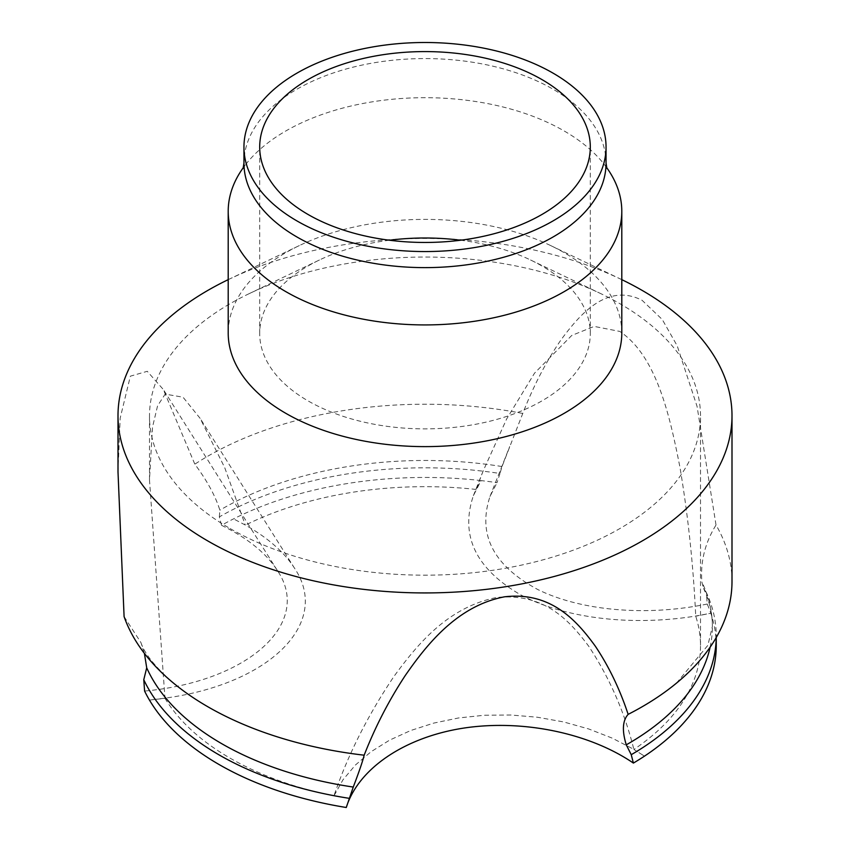 <?xml version="1.0" encoding="UTF-8"?>
<svg xmlns="http://www.w3.org/2000/svg" width="850" height="850" viewBox="0 0 850 850"><rect width="100%" height="100%" fill="white"/><g stroke="black" fill="none" stroke-linecap="round" stroke-linejoin="round"><path stroke-width="0.64" stroke-dasharray="4.25 3.19" d="M606.634 167.567A196.796 113.613 0 0 0 604.849 165.176A196.796 113.613 0 0 0 564.156 130.964A196.796 113.613 0 0 0 245.151 165.176A196.796 113.613 0 0 0 243.366 167.567M389.428 240.231A165.304 95.434 0 0 0 319.43 259.994A165.304 95.434 0 0 0 259.696 333.434A165.304 95.434 0 0 0 308.114 400.924A165.304 95.434 0 0 0 488.261 421.611A165.304 95.434 0 0 0 590.304 333.434A165.304 95.434 0 0 0 541.886 265.954A165.304 95.434 0 0 0 530.57 259.994A165.304 95.434 0 0 0 460.572 240.231M230.18 528.594A275.506 159.067 0 0 0 530.432 563.072A275.506 159.067 0 0 0 700.517 416.118A275.506 159.067 0 0 0 619.82 303.641A275.506 159.067 0 0 0 600.939 293.707A275.506 159.067 0 0 0 249.061 293.707A275.506 159.067 0 0 0 149.494 416.118A275.506 159.067 0 0 0 230.18 528.594M621.796 279.65A306.999 177.246 0 0 0 621.053 279.299A306.999 177.246 0 0 0 228.947 279.299A306.999 177.246 0 0 0 228.204 279.65M621.796 333.009A196.796 113.613 0 0 0 564.156 252.663A196.796 113.613 0 0 0 550.673 245.576A196.796 113.613 0 0 0 299.328 245.576A196.796 113.613 0 0 0 228.204 333.009M245.299 525.034L233.548 518.883L245.299 525.034C267.909 537.827 284.346 552.256 294.61 568.342C331.256 622.901 270.279 683.952 164.953 698.148L149.451 700.081L164.974 698.307L149.483 479.846L152.522 427.04L157.579 405.811L165.176 394.103L183.037 397.205L200.111 418.338L224.751 467.712L245.299 525.034M716.253 645.607A291.252 168.151 0 0 0 710.812 613.243L695.714 616.048C631.338 626.482 564.23 618.301 520.402 594.692C475.618 568.501 459.956 535.489 473.397 495.656L481.058 480.601A291.252 168.151 180 0 1 497.016 482.672L499.981 473.482A291.252 168.151 0 0 0 219.343 516.896L221.531 525.289A291.252 168.151 180 0 1 233.548 518.883A291.252 168.151 0 0 1 481.058 480.601L476.202 489.313L483.002 471.314L506.632 418.997L534.523 373.182L571.731 335.463L594.161 326.411L619.82 331.426C657.539 356.66 670.416 419.326 679.904 467.011C688.064 515.536 693.334 565.218 695.714 616.048L695.725 616.207A275.506 159.067 0 0 1 700.517 645.745L700.517 416.118M164.974 698.307A275.506 159.067 0 0 0 333.944 795.866L342.986 779.79L355.428 765.011L371.078 751.708L389.619 740.127L410.678 730.522L433.819 723.084L458.575 717.952L484.468 715.243L510.946 715.009L537.497 717.251L563.582 721.926L588.657 728.939L612.244 738.14L633.845 749.36C624.654 712.3 609.599 677.907 588.668 646.159C569.341 620.521 544.499 592.524 496.304 597.539C447.716 607.506 417.69 643.981 394.071 676.271C367.795 715.317 347.767 755.14 333.986 795.738L333.944 795.866M633.877 749.466L644.491 756.139L633.877 749.466A275.506 159.067 0 0 0 700.517 645.745M476.159 489.441A275.506 159.067 0 0 0 245.331 525.151M124.089 616.59L140.941 642.589L144.404 653.374M219.343 516.896L219.863 510.191C215.443 496.028 207.102 480.686 194.831 464.185L163.349 389.534L147.262 371.312L130.369 376.168L120.179 418.104L118.001 471.92M731.999 581.464A306.999 177.246 0 0 0 716.019 525.024L697.053 406.353L677.184 345.791L662.278 319.515L642.079 300.294C607.367 282.625 580.253 313.82 561.074 339.777C546.284 361.271 533.513 385.836 522.761 413.451L502.021 466.544L499.981 473.482M522.761 413.451A306.999 177.246 0 0 0 194.831 464.185M716.253 635.97L716.253 637.5A291.252 168.151 0 0 0 716.253 635.97A291.252 168.151 0 0 0 706.435 592.673L707.211 604.031A291.252 168.151 180 0 1 710.812 613.243L695.725 616.207M706.435 592.673L703.556 588.391L701.866 581.931C700.304 561.786 705.022 542.81 716.019 525.024M707.211 604.031C646.754 616.558 581.241 610.959 537.827 589.549C493.308 565.548 477.371 534.512 490.014 496.442L497.016 482.672M221.531 525.289C247.669 538.167 266.284 553.244 277.387 570.531C312.97 623.093 248.54 681.583 144.596 691.061M606.05 163.094A181.05 104.529 0 0 0 553.021 89.186A181.05 104.529 0 0 0 355.714 66.523A181.05 104.529 0 0 0 243.95 163.094M502.021 466.544A287.385 165.92 0 0 0 219.863 510.191M710.122 647.179A287.385 165.92 0 0 0 712.385 626.397A287.385 165.92 0 0 0 701.866 581.931M245.151 165.176L243.132 168.258M604.849 165.176L606.868 168.258M590.304 333.434L590.304 147.029M259.696 333.434L259.696 147.029M319.43 259.994L249.061 293.707M530.57 259.994L600.939 293.707M299.328 245.576L228.947 279.299M550.673 245.576L621.053 279.299M149.494 479.846L149.494 416.118M140.941 642.589C144.627 653.937 155.773 667.686 174.377 683.836M473.397 495.656L483.002 471.314M676.451 683.156L707.891 645.32L712.385 626.397C712.417 613.753 709.474 601.088 703.556 588.391M490.014 496.442L509.692 446.569M294.61 568.342L200.111 418.338M277.387 570.531L163.349 389.534"/><path stroke-width="1.27" d="M243.366 167.567A196.796 113.613 0 0 0 228.204 211.299A196.796 113.613 0 0 0 425 324.923A196.796 113.613 0 0 0 621.796 211.299A196.796 113.613 0 0 0 606.634 167.567M553.021 220.936A181.05 104.529 0 0 0 606.05 147.029A181.05 104.529 0 0 0 425 42.5A181.05 104.529 0 0 0 243.95 147.029A181.05 104.529 0 0 0 355.714 243.599A181.05 104.529 0 0 0 553.021 220.936M541.886 79.539A165.304 95.434 0 0 0 361.739 58.852A165.304 95.434 0 0 0 259.696 147.029A165.304 95.434 0 0 0 425 242.462A165.304 95.434 0 0 0 590.304 147.029A165.304 95.434 0 0 0 541.886 79.539M460.572 240.231A165.304 95.434 0 0 0 389.428 240.231M228.204 279.65A306.999 177.246 0 0 0 118.001 415.692A306.999 177.246 0 0 0 207.921 541.014A306.999 177.246 0 0 0 542.481 579.445A306.999 177.246 0 0 0 731.999 415.692A306.999 177.246 0 0 0 642.079 290.36A306.999 177.246 0 0 0 621.796 279.65M228.204 211.299L228.204 333.009A196.796 113.613 0 0 0 285.844 413.344A196.796 113.613 0 0 0 500.31 437.973A196.796 113.613 0 0 0 621.796 333.009L621.796 211.299M144.404 653.374L146.71 667.813L143.778 679.724L144.596 691.061A291.252 168.151 180 0 0 149.451 700.081A291.252 168.151 0 0 0 330.65 804.695A291.252 168.151 180 0 0 346.269 807.5L353.26 787.058C359.242 771.332 362.876 760.707 364.161 755.193C375.179 726.984 388.875 700.432 405.248 675.537C426.796 644.47 457.374 605.795 504.454 596.827C551.289 591.271 577.139 621.212 595.287 646.138C608.855 666.4 619.799 689.138 628.15 714.361A306.999 177.246 0 0 0 675.622 683.836A306.999 177.246 0 0 0 731.999 581.464L731.999 415.692M143.778 679.724A291.252 168.151 0 0 0 349.212 798.331M118.001 415.692L118.001 471.92L124.089 616.59A306.999 177.246 0 0 0 174.377 683.836A306.999 177.246 0 0 0 364.161 755.193M346.428 806.958L346.269 807.5M628.15 714.361C622.54 720.545 621.913 730.702 626.269 744.823L631.242 754.694A291.252 168.151 0 0 0 716.242 637.521L716.253 645.607A291.252 168.151 0 0 1 644.491 756.139A291.252 168.151 180 0 1 633.388 763.077L631.242 754.694M346.354 807.202C358.658 768.357 404.834 737.194 463.526 728.121C522.272 719.143 589.209 732.923 633.388 763.077M243.132 168.258L243.95 163.094A181.05 104.529 0 0 0 355.714 259.664A181.05 104.529 0 0 0 553.021 237.012A181.05 104.529 0 0 0 606.05 163.094L606.05 147.029M146.71 667.813A287.385 165.92 0 0 0 353.26 787.058M626.269 744.823A287.385 165.92 0 0 0 710.122 647.179M606.868 168.258L606.05 163.094M243.95 163.094L243.95 147.029M675.622 683.836L676.451 683.156"/></g></svg>
